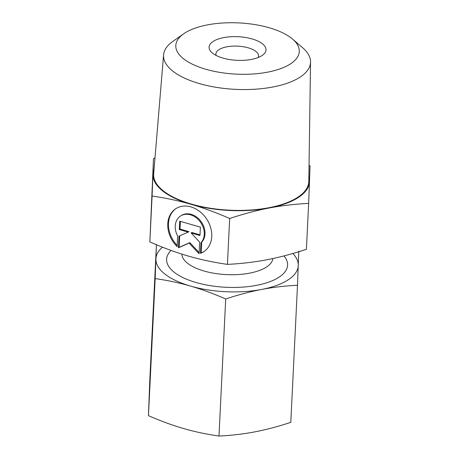 <?xml version="1.0" encoding="UTF-8"?>
<svg xmlns="http://www.w3.org/2000/svg" width="459" height="459" viewBox="0 0 459 459"><rect width="100%" height="100%" fill="white"/><g stroke="black" fill="none" stroke-linecap="round" stroke-linejoin="round"><path stroke-width="0.69" d="M183.652 33.805L172.9 41.362A73.572 30.524 2.8 0 0 163.588 54.845A73.572 30.524 2.8 0 0 216.252 87.336A73.572 30.524 2.8 0 0 300.117 77.112A73.572 30.524 2.8 0 0 310.542 62.034A73.572 30.524 2.8 0 0 302.59 47.702L292.624 39.135A61.816 25.647 2.8 0 0 239.696 22.95A61.816 25.647 2.8 0 0 184.552 33.197A61.816 25.647 2.8 0 0 183.652 33.805A61.816 25.647 2.8 0 0 206.619 69.487A61.816 25.647 2.8 0 0 290.547 63.841A61.816 25.647 2.8 0 0 292.624 39.135M163.588 54.845L153.673 173.76A77.663 32.222 2.8 0 0 209.264 208.059A77.663 32.222 2.8 0 0 297.799 197.261A77.663 32.222 2.8 0 0 308.804 181.345L310.542 62.034M181.867 254.102A45.596 18.917 2.8 0 0 215.564 273.512A45.596 18.917 2.8 0 0 266.507 267.012A45.596 18.917 2.8 0 0 272.904 258.537M258.21 57.495A21.372 8.864 2.8 0 0 258.578 56.038A21.372 8.864 2.8 0 0 243.127 46.703A21.372 8.864 2.8 0 0 218.909 49.692A21.372 8.864 2.8 0 0 215.885 53.95A21.372 8.864 2.8 0 0 216.109 55.436M213.114 41.453A28.498 11.825 2.8 0 0 211.955 52.665A28.498 11.825 2.8 0 0 236.328 60.29A28.498 11.825 2.8 0 0 261.98 55.585A28.498 11.825 2.8 0 0 262.617 55.143A28.498 11.825 2.8 0 0 251.607 38.797A28.498 11.825 2.8 0 0 213.114 41.453M154.981 158.045L153.49 158.533L152.09 196.05C165.997 198.058 178.976 200.818 191.024 204.312C203.067 207.784 215.954 212.506 229.672 218.484C243.832 213.814 257.046 210.314 269.307 207.984C281.568 205.626 294.684 204.1 308.655 203.394L310.054 165.877L309.033 165.435M154.035 169.423A78.369 32.514 2.8 0 0 152.933 174.34A78.369 32.514 2.8 0 0 191.024 204.312A78.369 32.514 2.8 0 0 269.307 207.984A78.369 32.514 2.8 0 0 298.402 197.439A78.369 32.514 2.8 0 0 309.498 181.684A78.369 32.514 2.8 0 0 308.867 176.996M176.078 208.518A25.647 20.265 -123.2 0 0 177.191 245.45M177.134 246.609A25.647 20.265 56.8 0 1 175.711 208.753A25.647 20.265 56.8 0 1 179.067 207.078A25.647 20.265 56.8 0 1 207.938 221.146A25.647 20.265 56.8 0 1 203.802 251.675A25.647 20.265 56.8 0 1 200.445 253.351L200.962 242.748A16.926 13.374 -123.2 0 0 201.857 224.417A16.926 13.374 -123.2 0 0 180.485 216.051A16.926 13.374 -123.2 0 0 177.656 236.012L177.134 246.609M200.962 242.748L201.69 242.272L201.174 252.869A25.647 20.265 -123.2 0 0 204.163 251.429M180.485 216.051L181.219 215.569A16.926 13.374 56.8 0 1 202.591 223.935A16.926 13.374 56.8 0 1 201.69 242.272M180.416 221.364L180.037 229.075L188.913 231.646L188.184 232.122L179.308 229.557L179.716 221.163L200.388 227.142L199.975 235.53L191.099 232.965L199.654 242.123L199.086 253.775L189.125 243.115L178.413 247.797L178.987 236.144L188.184 232.122M179.308 229.557L180.037 229.075M179.71 235.828L179.148 247.321L189.854 242.639L199.143 252.576M178.413 247.797L179.148 247.321M189.125 243.115L189.854 242.639M191.099 232.965L191.833 232.489L200.009 234.853M200.445 253.351L201.174 252.869M308.655 203.394L306.405 249.289C292.245 253.959 279.038 257.459 266.771 259.783C254.51 262.141 241.394 263.673 227.423 264.378C213.515 262.364 200.537 259.61 188.488 256.111C176.445 252.645 163.559 247.923 149.846 241.945L153.49 158.533M229.672 218.484L227.423 264.378M152.09 196.05L149.846 241.945M171.069 250.43A60.559 25.125 2.8 0 0 189.022 280.185A60.559 25.125 2.8 0 0 263.236 283.817A60.559 25.125 2.8 0 0 279.015 277.196A60.559 25.125 2.8 0 0 283.972 255.91M218.989 436.05C206.613 434.277 194.811 431.776 183.594 428.54C172.372 425.286 160.661 420.995 148.458 415.659L155.165 278.584C167.541 280.351 179.343 282.859 190.56 286.095C201.782 289.342 213.492 293.64 225.696 298.975L218.989 436.05C231.416 435.442 243.339 434.053 254.762 431.879C266.18 429.687 278.194 426.509 290.794 422.337L297.495 285.257L298.769 251.153M225.696 298.975C238.296 294.798 250.304 291.62 261.728 289.434A71.243 29.554 2.8 0 0 288.177 279.841A71.243 29.554 2.8 0 0 298.264 265.52A71.243 29.554 2.8 0 0 292.825 253.488M156.439 244.475L155.165 278.584M148.458 415.659L149.732 381.549L156.427 244.739M162.463 247.177A71.243 29.554 2.8 0 0 155.934 258.847A71.243 29.554 2.8 0 0 190.56 286.095A71.243 29.554 2.8 0 0 261.728 289.434C273.151 287.259 285.073 285.865 297.495 285.257"/></g></svg>
